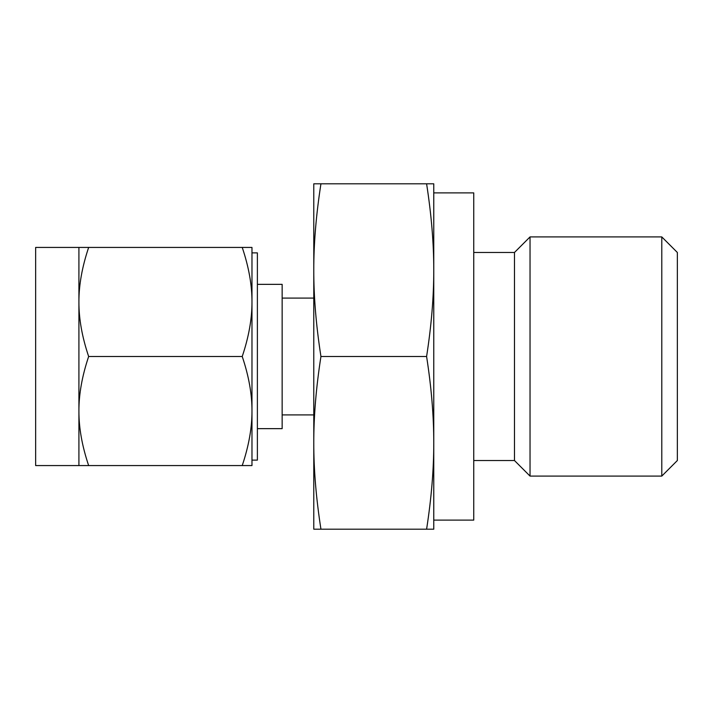 <?xml version="1.0" encoding="UTF-8"?>
<svg xmlns="http://www.w3.org/2000/svg" width="713" height="713" viewBox="0 0 713 713"><rect width="100%" height="100%" fill="white"/><g stroke="black" fill="none" stroke-linecap="round" stroke-linejoin="round"><path stroke-width="1.07" d="M320.939 183.802C316.117 214.818 313.729 243.596 313.782 270.156L313.782 183.802L433.762 183.802L433.762 356.5L433.762 192.893L473.753 192.893L473.753 520.107L433.762 520.107L433.762 356.5L433.762 529.198L426.597 529.198C431.418 498.182 433.807 469.404 433.762 442.844C433.807 416.294 431.418 387.516 426.597 356.5C431.418 325.484 433.807 296.706 433.762 270.156C433.807 243.605 431.418 214.818 426.597 183.802M473.753 460.527L514.474 460.527L514.474 252.473L473.753 252.473M514.474 460.527L530.035 476.088L530.035 236.912L514.474 252.473M661.789 236.912L677.35 252.473L677.35 460.527L661.789 476.088L661.789 236.912L530.035 236.912M320.939 529.198L313.782 529.198L313.782 270.156C313.729 296.706 316.117 325.484 320.939 356.5C316.117 387.516 313.729 416.294 313.782 442.844C313.729 469.395 316.117 498.182 320.939 529.198L426.597 529.198M320.939 356.5L426.597 356.5M257.384 428.647L282.152 428.647L282.152 284.353L257.384 284.353M251.974 252.883L257.384 252.883L257.384 460.117L251.974 460.117L251.974 411.036L251.974 465.571L242.233 465.571C248.784 446.035 252.028 427.853 251.974 411.036C252.046 394.191 248.792 376.009 242.233 356.5C248.784 336.964 252.028 318.782 251.974 301.964L251.974 356.5L251.974 301.964C252.046 285.12 248.792 266.938 242.233 247.429L88.653 247.429C82.102 266.965 78.858 285.147 78.911 301.964L78.911 247.429L88.653 247.429M78.911 247.429L35.65 247.429L35.65 465.571L78.911 465.571L78.911 301.964C78.849 318.809 82.093 336.991 88.653 356.5C82.102 376.036 78.858 394.218 78.911 411.036C78.849 427.88 82.093 446.062 88.653 465.571L78.911 465.571M251.974 356.5L251.974 411.036M242.233 247.429L251.974 247.429L251.974 301.964M242.233 465.571L88.653 465.571M242.233 356.5L88.653 356.5M661.789 476.088L530.035 476.088M313.782 298.087L282.152 298.087M313.782 414.913L282.152 414.913"/></g></svg>
